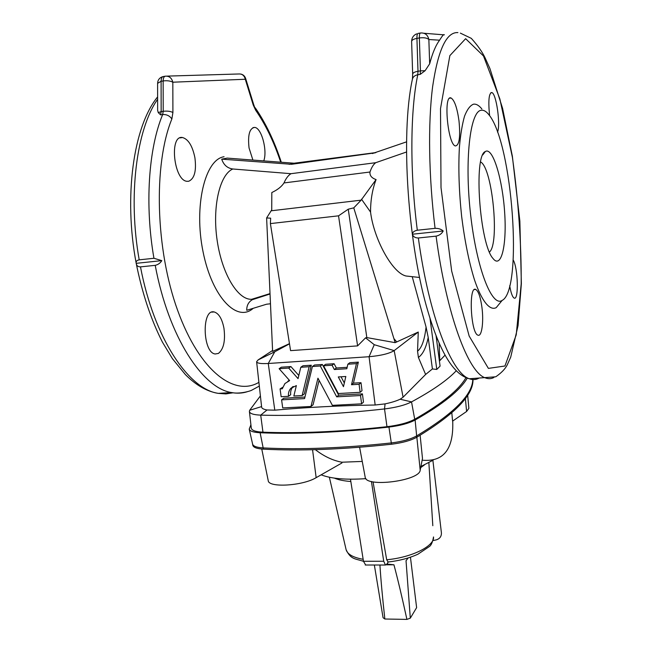 <?xml version="1.0" encoding="UTF-8"?>
<svg xmlns="http://www.w3.org/2000/svg" width="652" height="652" viewBox="0 0 652 652"><rect width="100%" height="100%" fill="white"/><g stroke="black" fill="none" stroke-linecap="round" stroke-linejoin="round"><path stroke-width="0.98" d="M481.135 110.278C483.597 109.854 486.139 111.288 488.755 114.581C512.562 142.421 523.222 290.189 502.162 300.393C492.113 307.5 476.808 269.374 470.646 214.989C464.363 160.62 470.051 111.296 481.135 110.278M486.001 151.191L485.3 151.549C473.36 155.698 479.766 244.435 493.01 258.477C501.331 269.366 506.889 244.981 504.664 212.642C502.643 180.417 493.409 148.517 486.001 151.191M270.393 223.595L338.543 215.828L357.598 345.886L290.572 350.637L270.393 223.595L270.653 218.167L266.619 217.972L272.618 351.371L289.464 343.661M266.619 217.972L271.737 209.854L271.819 192.536C277.556 189.838 281.607 186.635 283.995 182.935C285.959 178.403 288.29 175.323 290.988 173.693L232.805 168.99C227.352 168.208 223.652 164.932 221.713 159.153L291.517 164.288L375.144 152.845M263.75 160.905C267.654 150.62 261.468 127.58 254.598 127.409C249.496 128.265 247.654 135.119 249.056 147.971L252.903 160.074M188.77 181.24L187.075 181.305C173.799 180.767 168.958 134.654 182.519 137.523C188.363 139.226 192.487 145.958 194.899 157.694C196.562 170.775 194.516 178.624 188.77 181.24M218.396 353.433L215.217 353.987C202.593 352.822 201.509 308.567 214.133 311.941C218.811 313.351 222.087 318.787 223.954 328.274C225.519 340.752 223.669 349.13 218.396 353.433M271.411 210.767L361.11 200.164L376.082 179.577C371.656 178.069 369.619 175.551 369.969 172.022C371.558 167.409 373.482 164.304 375.723 162.698L290.988 173.693M270.001 294.003L252.283 299.716C248.518 301.998 246.668 305.519 246.741 310.287L266.587 304.215L270.441 303.783M153.937 258.273L139.202 259.846C136.781 260.344 135.771 261.476 136.186 263.237L136.227 263.449C136.545 265.69 137.963 266.823 140.49 266.872L155.217 265.34C157.988 264.736 160.188 263.172 161.81 260.637L153.937 258.273C144.679 205.07 148.509 148.501 162.666 114.565L160.612 114.882L158.249 112.592L157.637 110.318L157.605 83.342L161.101 81.28L161.15 111.631L163.204 111.305L163.147 80.938C167.091 80.449 170.319 80.881 172.821 82.209L172.91 112.478L171.867 118.974C153.212 164.402 155.526 249.765 177.678 310.482C199.716 371.461 234.484 396.921 258.901 382.341M260.401 395.894L249.667 410.279L249.398 411.436C249.773 413.612 253.547 414.843 260.71 415.128C296.693 416.172 337.964 414.11 384.525 408.943L386.97 426.701C340.344 431.779 299.007 433.604 262.952 432.186C255.568 431.811 251.68 430.434 251.281 428.062L249.414 411.526M272.552 350.499L258.07 359.945L256.619 361.738C257.075 363.311 260.955 363.889 268.257 363.49L369.065 356.717L375.161 405.006C340.442 405.56 306.986 407.28 274.794 410.165L267.01 409.986C263.587 409.342 261.802 408.388 261.639 407.133L256.627 361.787M375.161 405.006L385.071 403.89C391.363 402.553 396.383 401.004 400.141 399.228L403.091 397.207L425.617 374.468L432.406 368.95L436.783 369.44L440.084 366.122L436.033 335.478M280.075 388.91L282.275 388.779L284.932 383.547L289.643 380.597L279.113 368.682L288.697 368.054L298.045 378.625L300.784 367.272L309.162 366.726L302.145 395.552L293.848 396.017L296.367 385.585L290.759 388.413C288.885 390.605 288.135 393.237 288.502 396.318L281.159 396.726L280.075 388.91L282.691 387.304M287.776 381.355L289.284 380.197M279.113 368.682L281.354 367.19L290.906 366.563L298.803 375.487M300.784 367.272L302.935 365.772L311.281 365.226L304.288 393.93L302.145 395.552M293.286 386.473L292.944 386.832C291.085 389.008 290.336 391.632 290.694 394.696L288.502 396.318M310.98 406.465L282.715 407.932L281.591 399.847L304.574 398.592L312.406 366.514L314.517 365.014L322.365 364.501L338.681 395.185L362.422 393.873L363.482 402.137L361.591 403.832L332.381 405.348L317.94 378.193L310.98 406.465L313.074 404.786L319.097 380.377M281.591 399.847L283.816 398.217L304.949 397.044M323.563 365.78L332.072 365.226L334.354 369.529L346.823 368.73L347.866 364.199L349.831 362.699L358.364 362.137L353.449 383.132L360.996 382.691L362.015 390.678L360.124 392.317L338.323 393.539L323.563 365.78L325.617 364.289L334.093 363.726L336.367 368.005L347.149 367.312M357.598 345.886L365.576 337.842L366.832 337.589L348.258 209.186L338.543 215.828M348.258 209.186L353.767 207.866L361.11 200.164M289.178 164.353L294.06 163.22L227.206 158.102L221.713 159.153M365.576 337.842L374.264 344.704L369.065 356.717C380.907 355.65 389.277 353.612 394.175 350.613L403.091 397.207M289.488 343.84L274.785 351.762L268.257 363.49L274.794 410.165M161.81 260.637L136.203 263.335M294.06 163.22L375.886 152.584M375.723 162.698L406.367 152.046M406.416 141.9L372.382 153.546M240.735 74.035C243.147 74.572 244.769 76.023 245.617 78.387L245.282 79.259L253.212 104.956L255.633 110.196C265.568 124.532 273.93 141.867 280.71 162.201M376.082 179.577C372.382 189.325 370.532 200.164 370.556 212.087C373.8 238.876 392.349 273.221 406.147 276.016L419.521 277.467M417.313 230.229L435.071 228.339C438.429 228.257 441.143 229.145 443.197 230.987C441.746 233.718 439.375 235.437 436.082 236.138L418.348 237.988C415.194 237.964 413.197 236.717 412.366 234.231C412.577 232.177 414.232 230.849 417.313 230.229C409.766 171.843 410.222 110.441 417.777 74.752L420.222 74.369L425.112 70.693L429.676 63.814L428.853 39.527L439.603 40.188C442.39 35.632 443.971 33.863 444.33 34.874M439.603 40.188C435.797 45.184 432.488 53.065 429.676 63.814M456.188 370.833C447.329 380.214 432.439 390.572 411.526 401.893C405.047 405.161 396.049 407.516 384.525 408.943L385.071 403.89M386.97 426.701C398.82 425.251 408.07 422.773 414.713 419.26C442.056 403.621 459.13 389.766 465.927 377.695M445.047 355.136L439.415 361.053M432.406 368.95L428.209 337.451L426.066 327.035C424.623 339.806 421.787 347.858 417.549 351.175L418.405 357.435C422.855 354.338 426.123 347.679 428.209 337.451M418.405 357.435L425.617 374.468M417.549 351.175L418.266 332.047L394.175 350.613L374.264 344.704M353.767 207.866L395.153 342.659L366.832 337.589M418.266 332.047L395.153 342.659M361.501 199.219L370.556 212.087M412.243 276.741L426.066 327.035M497.533 132.169C500.72 124.556 496.27 93.342 491.812 92.56C488.967 93.089 488.177 100.326 489.456 114.255L489.644 115.754M509.693 285.739C510.956 293.001 512.448 297.108 514.159 298.07C518.919 300.8 518.038 267.703 513.189 259.993M458.992 120.848C460.524 137.026 459.31 145.396 455.373 145.95C447.704 144.475 443.181 93.855 451.119 98.012C454.55 100.318 457.174 107.93 458.992 120.848M481.967 307.597C483.857 321.982 481.746 337.108 477.957 335.169C470.695 333.441 468.421 285.193 475.764 289.447C478.486 291.183 480.548 297.23 481.967 307.597M500.752 302.112L496.205 307.646C489.831 310.947 481.869 301.493 474.558 280.067C469.065 262.479 464.762 241.273 461.649 216.464C459.008 191.362 458.258 168.346 459.391 147.401C460.499 134.711 462.211 124.287 464.55 116.129C467.166 109.479 470.149 105.494 473.499 104.19C476.204 103.79 478.992 105.388 481.869 108.965M420.361 33.024L418.193 33.391C417.296 33.505 416.872 35.159 416.93 38.37L419.35 37.963L420.434 70.881L417.997 71.264L416.93 38.37C413.515 39.038 411.746 40.09 411.624 41.524L412.667 74.141M419.35 37.963C423.914 37.392 427.076 37.914 428.853 39.527C427.818 34.89 425.063 32.714 420.605 32.983C419.717 33.089 419.301 34.752 419.35 37.963M412.366 234.231L443.197 230.987M436.783 369.44L429.978 318.135M439.098 342.911L439.798 360.474M437.736 339.716L436.579 339.586M347.866 364.199L356.448 363.637L358.364 362.137M356.448 363.637L351.51 384.737L353.449 383.132M334.354 369.529L336.367 368.005M332.072 365.226L334.093 363.726M351.51 384.737L359.089 384.289L360.996 382.691M359.089 384.289L360.124 392.317M338.298 376.946L345.829 376.489L343.474 386.669L338.298 376.946M344.329 382.977L341.037 376.783M312.406 366.514L320.295 366L336.693 396.832L360.532 395.528L362.422 393.873M360.532 395.528L361.591 403.832M336.693 396.832L338.681 395.185M320.295 366L322.365 364.501M309.162 366.726L311.281 365.226M288.697 368.054L290.906 366.563M433.042 540.565L436.269 539.88C439.766 538.788 441.486 536.474 441.42 532.928L432.887 460.353M388.282 561.991L386.514 564.485L385.454 565.023L383.726 561.258L371.42 481.461M432.814 525.708L428.869 462.733M365.682 565.015L363.466 561.274L350.466 479.212M373.042 481.828L386.693 559.758L388.119 562.008M261.762 449.041L268.233 480.654C268.453 487.94 302.789 485.895 316.155 477.663L341.933 462.977L341.844 462.219L362.251 461.429M433.172 460.165L420.915 466.482M365.919 478.641C346.016 480.011 331.094 478.739 321.143 474.819M341.844 462.219C332.707 460.483 323.881 456.294 315.348 449.66M467.231 378.176C460.149 390.344 442.781 404.297 415.128 420.027C408.845 423.344 400.116 425.691 388.942 427.076C340.336 432.439 297.393 434.33 260.115 432.749C253.53 432.406 249.895 431.192 249.227 429.114L250.906 424.778M292.275 387.068L293.188 386.522M252.593 444.045L252.789 445.218C253.318 447.427 256.855 448.739 263.408 449.155C300.507 451.102 343.205 449.456 391.477 444.224L391.298 442.928C343.009 448.168 300.311 449.831 263.196 447.916C256.815 447.517 253.286 446.261 252.617 444.151L252.585 443.996M420.132 435.267L422.48 458.397L420.19 470.19C419.733 480.907 365.527 487.769 365.185 477.191L365.169 477.117M452.716 421.045C453.8 449.171 443.604 462.211 422.137 460.173M451.812 412.846L452.594 421.127L466.604 411.477L468.869 408.348L467.655 395.03M472.985 379.562C473.458 395.063 454.721 414.289 416.775 437.247C410.711 440.573 402.276 442.895 391.477 444.224M388.942 427.076L391.298 442.928C402.097 441.6 410.532 439.277 416.595 435.96C453.711 413.621 472.439 394.819 472.781 379.554M379.929 565.023C380.809 579.237 382.447 597.232 384.843 619.009L383.066 617.697L374.354 565.023M386.848 564.013L393.938 564.803C397.761 579.106 402.08 597.305 406.913 619.4L410.312 618.169L406.033 560.736L408.136 557.949M410.442 557.199L416.62 607.64L410.312 618.169M384.843 619.009L406.913 619.4M386.237 564.795L393.938 564.803M480.638 161.973C492.456 168.029 499.782 243.938 489.473 252.006M166.953 76.121L238.811 73.978C242.194 73.798 244.353 75.559 245.282 79.259L172.821 82.209C171.712 77.979 169.259 75.966 165.478 76.162C164.002 76.374 163.228 77.963 163.147 80.938L161.101 81.28C161.183 78.305 161.965 76.716 163.44 76.504L165.062 76.235M253.212 308.306C237.263 322.846 212.226 297.638 203.074 251.868C193.636 206.179 204.981 159.284 224.068 156.749M283.995 182.935L369.969 172.022M254.109 298.942L251.68 299.284C238.127 300.164 222.161 274.476 217.206 240.775C212.112 207.108 219.642 174.63 232.805 168.99M157.621 99.267C136.423 129.332 127.825 196.26 139.202 259.846M267.01 409.986L260.71 415.128L262.952 432.186M261.582 406.587L249.667 410.279M140.49 266.872C154.035 338.372 188.868 389.391 218.273 393.36L225.869 393.914L233.172 392.773M247.181 391.762C242.242 393.295 237.092 393.572 231.721 392.577C202.894 388.551 168.632 337.231 155.217 265.34M158.249 112.592L161.15 111.631L160.612 114.882M171.867 118.974C169.667 115.779 166.602 114.312 162.666 114.565L163.204 111.305C167.165 110.848 170.4 111.239 172.91 112.478M253.538 104.092L255.633 110.196M274.785 351.762L258.07 359.945M291.517 164.288L296.375 163.163M245.625 78.436L253.522 104.043L253.212 104.956M457.916 32.6C446.49 31.826 438.062 49.821 432.635 86.602C427.899 123.252 428.698 176.945 435.071 228.339M400.141 399.228L411.526 401.893L414.713 419.26M396.775 341.966L394.028 338.722M478.829 378.217C475.87 379.823 472.716 380.002 469.375 378.763C451.877 373.71 429.097 316.962 418.348 237.988M436.082 236.138C446.636 315.601 468.552 372.716 485.227 377.842C488.299 379.056 491.2 378.934 493.923 377.484M465.626 38.688L483.491 55.99L499.864 98.949L512.415 157.385C518.454 200.84 521.38 242.992 521.201 283.84L516.229 334.859L504.95 366L488.389 368.388L469.163 336.065L451.673 271.093L441.013 187.58L440.507 108.631L449.856 55.624L465.626 38.688M443.45 34.8L423.939 33.252M460.353 33.122L471.29 38.346C477.655 45.387 482.268 51.916 485.121 57.914L489.978 68.721L502.586 108.371L512.358 156.211L519.864 221.126L521.364 283.644L518.063 325.609L510.712 357.157L507.256 364.859C505.21 368.95 501.372 372.928 495.756 376.791L469.375 378.763C453.939 374.884 440.214 352.732 428.201 312.316C408.242 246.741 400.165 136.032 412.325 79.56C412.83 76.977 414.648 75.379 417.777 74.752L417.997 71.264C414.574 71.891 412.797 72.869 412.667 74.206L412.447 78.974M425.112 70.693L420.434 70.881L420.222 74.369M350.825 481.494C343.824 480.972 338.331 479.839 334.329 478.112M346.057 549.457L346.114 549.701C347.451 554.298 353.131 557.501 363.156 559.31M363.466 561.274L383.726 561.258M424.362 464.974L420.695 467.606M386.693 559.758C411.836 557.509 434.664 546.017 433.523 536.955C432.594 542.219 431.168 545.439 429.261 546.612L417.965 554.192C409.228 558.177 399.187 560.785 387.85 562.032M312.552 449.733L316.155 477.663M260.115 432.749L263.408 449.155M416.848 437.199L420.19 470.19M415.128 420.027L416.775 437.247M465.365 398.421L466.604 411.477M269.985 293.62L251.68 299.284L252.283 299.716M259.309 386.082L251.713 390.214C250.132 391.2 239.202 394.248 231.721 392.577L218.273 393.36C206.961 391.518 195.991 385.242 185.364 374.55L172.389 358.633L162.421 342.129C150.954 319.553 142.218 293.327 136.227 263.449M256.138 298.314L256.823 297.695M281.297 162.242C274.402 141.191 265.714 123.032 255.234 107.784M162.731 76.675C159.504 77.694 157.792 79.919 157.605 83.342M157.621 96.903C133.383 126.349 123.57 196.668 136.186 263.237M502.162 300.393L496.205 307.646M416.595 33.863C413.352 35.355 411.697 37.906 411.624 41.524M292.944 386.832L290.759 388.413M363.482 561.348C355.258 558.487 350.89 559.807 346.114 549.701L329.366 477.248M365.25 565.015L385.454 565.023M252.617 444.151L249.227 429.114M365.185 477.191L359.611 447.264M214.133 311.941L211.81 312.145M182.519 137.523L179.96 137.898M482.806 154.858L485.3 151.549M254.598 127.409L252.943 127.653M474.444 289.561L475.764 289.447M449.66 98.232L451.119 98.012M490.883 92.69L491.812 92.56"/></g></svg>

